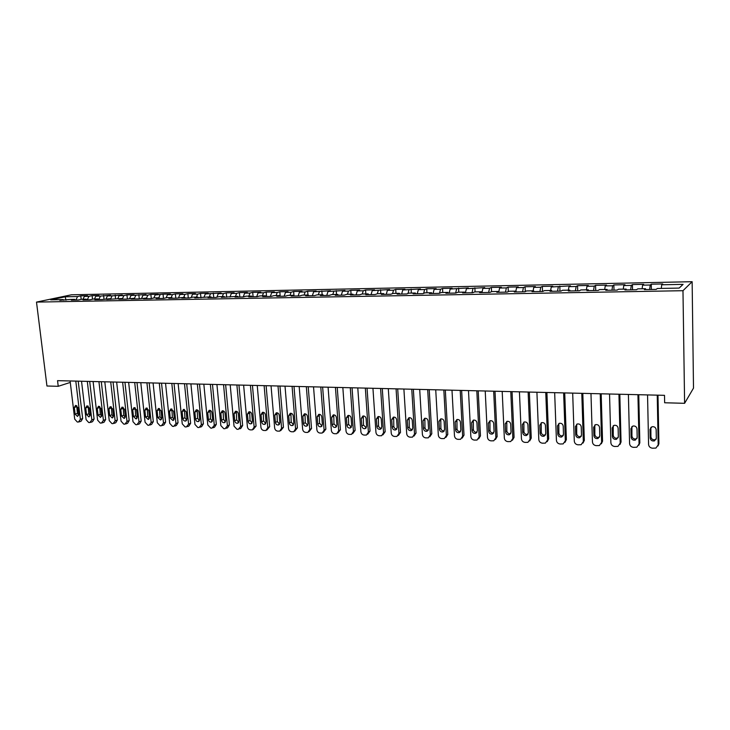 <?xml version="1.0" encoding="UTF-8"?>
<svg xmlns="http://www.w3.org/2000/svg" width="730" height="730" viewBox="0 0 730 730"><rect width="100%" height="100%" fill="white"/><g stroke="black" fill="none" stroke-linecap="round" stroke-linejoin="round"><path stroke-width="1.09" d="M692.14 281.698L71.403 294.801L36.5 302.092L682.979 290.704L692.14 281.698L693.5 388.114L684.603 403.316L682.979 290.704M65.983 300.203L65.207 296.791L50.726 299.829L63.209 299.592L59.824 300.313L70.08 299.464L74.697 299.382L71.339 300.103L78.32 299.975L81.66 299.245L86.322 299.163L83.001 299.884L90.073 299.756L93.376 299.026L98.103 298.944L94.809 299.674L101.963 299.537L110.02 298.716L106.763 299.455L122.083 298.497L118.862 299.227L126.199 299.099L134.302 298.269L131.117 299.008L138.545 298.871L146.675 298.032L143.527 298.78L151.046 298.643L154.176 297.895L159.204 297.803L156.092 298.552L163.703 298.406L166.805 297.657L171.897 297.566L168.812 298.315L176.532 298.178L184.745 297.32L181.706 298.077L189.517 297.931L192.537 297.174L197.766 297.083L194.764 297.84L210.952 296.836L207.995 297.594L216.016 297.448L218.945 296.681L224.311 296.581L221.391 297.347L237.843 296.334L234.978 297.101L243.209 296.955L246.046 296.179L251.558 296.079L248.738 296.845L257.079 296.699L259.871 295.924L265.455 295.814L262.681 296.59L271.131 296.435L273.878 295.659L279.535 295.55L276.816 296.334L285.384 296.179L288.076 295.394L293.807 295.285L291.133 296.07L299.829 295.915L302.466 295.121L308.279 295.011L305.66 295.805L314.466 295.641L317.057 294.856L322.943 294.738L320.379 295.541L329.303 295.376L331.84 294.573L337.817 294.464L335.298 295.267L344.359 295.093L346.832 294.299L352.891 294.181L350.437 294.984L359.616 294.82L362.034 294.007L368.175 293.898L365.785 294.701L375.092 294.537L377.446 293.725L383.679 293.606L381.343 294.418L390.787 294.245L393.078 293.433L399.392 293.314L397.129 294.126L406.71 293.953L408.937 293.132L415.343 293.013L413.143 293.834L422.862 293.661L425.024 292.839L431.521 292.712L429.386 293.542L439.241 293.36L441.34 292.529L447.928 292.411L445.866 293.232L455.867 293.049L457.892 292.219L464.581 292.1L462.592 292.931L472.739 292.748L474.683 291.909L481.471 291.781L479.555 292.62L489.857 292.429L491.728 291.589L498.617 291.462L496.783 292.301L507.24 292.109L509.029 291.27L516.019 291.133L514.258 291.982L524.879 291.79L526.586 290.941L533.685 290.805L532.006 291.653L542.782 291.462L544.407 290.604L551.615 290.467L550.019 291.325L560.968 291.124L562.502 290.266L569.82 290.129L568.314 290.996L579.428 290.786L580.87 289.929L588.298 289.783L586.893 290.649L598.171 290.449L599.531 289.573L607.077 289.436L605.754 290.303L617.215 290.093L618.474 289.226L626.139 289.08L624.917 289.956L636.56 289.737L637.719 288.861L645.502 288.715L644.38 289.6L656.215 289.381L657.265 288.496L679.137 288.085L683.088 284.353L661.718 284.782L662.712 283.952L651.269 284.18L650.211 285.01L642.601 285.165L643.696 284.335L632.426 284.572L631.277 285.393L623.776 285.54L624.962 284.718L613.857 284.946L612.616 285.768L605.234 285.914L606.511 285.101L595.58 285.32L594.247 286.142L586.975 286.288L588.343 285.466L577.567 285.695L576.143 286.507L568.98 286.644L570.431 285.841L551.26 287.009L552.792 286.196L542.326 286.416L540.748 287.219L533.785 287.355L535.4 286.552L525.089 286.762L523.428 287.565L516.575 287.702L518.273 286.899L508.107 287.109L506.364 287.912L499.612 288.04L501.382 287.246L491.363 287.456L489.556 288.25L482.895 288.377L484.729 287.593L466.406 288.715L468.322 287.921L450.164 289.043L452.144 288.259L442.544 288.45L440.518 289.235L434.14 289.363L436.184 288.587L426.721 288.779L424.632 289.554L418.345 289.682L420.453 288.907L402.759 289.993L404.94 289.226L395.724 289.409L393.516 290.184L387.402 290.303L389.628 289.536L372.245 290.613L374.536 289.846L365.575 290.029L363.248 290.786L357.289 290.905L359.644 290.148L350.801 290.33L348.42 291.087L342.543 291.206L344.952 290.449L327.998 291.498L330.453 290.75L313.635 291.79L316.145 291.042L307.659 291.215L305.113 291.963L299.473 292.073L302.028 291.325L293.652 291.498L291.06 292.246L285.485 292.356L288.095 291.617L279.827 291.781L277.19 292.52L271.688 292.63L274.343 291.89L266.176 292.064L263.493 292.794L258.064 292.903L260.765 292.173L252.708 292.338L249.979 293.068L244.623 293.177L247.37 292.447L239.413 292.611L236.639 293.341L231.346 293.442L234.138 292.721L226.282 292.876L223.462 293.606L218.243 293.706L221.071 292.986L205.303 293.971L208.178 293.25L200.513 293.405L197.62 294.126L192.528 294.226L195.439 293.506L187.865 293.661L184.936 294.382L179.909 294.482L182.856 293.77L175.382 293.916L172.408 294.628L167.444 294.728L170.428 294.017L163.046 294.172L155.134 294.984L158.154 294.272L150.864 294.418L147.825 295.13L142.98 295.221L146.036 294.518L130.971 295.468L134.055 294.765L126.938 294.911L123.835 295.613L119.1 295.705L122.229 295.002L112.055 295.851L107.383 295.942L110.54 295.248L100.412 296.079L95.794 296.17L98.988 295.486L92.117 295.623L88.914 296.316L84.352 296.407L87.573 295.714L80.784 295.851L81.194 299.346M65.207 296.791L77.553 296.544L80.784 295.851M684.603 403.316L664.647 402.768L664.51 395.332L57.542 380.659L58.227 386.307L70.281 382.429M84.352 296.407L83.056 299.218M88.914 296.316L87.308 299.811M63.209 299.592L63.793 300.24M95.794 296.17L94.508 299.008M100.412 296.079L98.824 299.601M74.697 299.382L75.281 300.03M107.383 295.942L106.105 298.789M112.055 295.851L110.513 299.3M86.322 299.163L86.906 299.82M119.1 295.705L117.84 298.57M123.835 295.613L122.403 298.871M98.103 298.944L98.669 299.601M130.971 295.468L129.712 298.351M135.753 295.367L134.439 298.424M110.02 298.716L110.586 299.382M142.98 295.221L141.739 298.123M147.825 295.13L146.584 298.032M122.083 298.497L122.649 299.163M155.134 294.984L153.884 297.968M160.043 294.884L158.821 297.803M134.302 298.269L134.858 298.935M167.444 294.728L166.175 297.813M172.408 294.628L171.203 297.575M146.675 298.032L147.223 298.707M179.909 294.482L178.613 297.657M184.936 294.382L183.741 297.338M159.204 297.803L159.742 298.479M192.528 294.226L191.214 297.512M197.62 294.126L196.443 297.101M171.897 297.566L172.426 298.251M205.303 293.971L203.98 297.365M210.459 293.862L209.3 296.864M184.745 297.32L185.274 298.013M218.243 293.706L216.901 297.22M223.462 293.606L222.321 296.617M197.766 297.083L198.286 297.776M231.346 293.442L229.986 297.083M236.639 293.341L235.507 296.371M210.952 296.836L211.463 297.53M244.623 293.177L243.236 296.946M249.979 293.068L248.866 296.124M224.311 296.581L224.813 297.293M258.064 292.903L256.704 296.699M263.493 292.794L262.399 295.869M237.843 296.334L238.336 297.037M271.688 292.63L270.346 296.453M277.19 292.52L276.104 295.613M251.558 296.079L252.042 296.791M285.485 292.356L284.171 296.197M291.06 292.246L290.002 295.358M265.455 295.814L265.93 296.535M299.473 292.073L298.168 295.942M305.113 291.963L304.072 295.093M279.535 295.55L280.01 296.28M313.635 291.79L312.367 295.687M319.357 291.671L318.335 294.829M293.807 295.285L294.272 296.015M327.998 291.498L326.748 295.422M333.793 291.38L332.789 294.555M308.279 295.011L308.726 295.75M342.543 291.206L341.321 295.148M348.42 291.087L347.443 294.281M322.943 294.738L323.39 295.486M357.289 290.905L356.103 294.884M363.248 290.786L362.29 294.007M337.817 294.464L338.245 295.212M372.245 290.613L371.077 294.61M378.277 290.485L377.337 293.761M352.891 294.181L353.311 294.929M387.402 290.303L386.261 294.327M393.516 290.184L392.558 293.615M368.175 293.898L368.586 294.655M402.759 289.993L401.655 294.044M408.964 289.865L407.997 293.478M383.679 293.606L384.071 294.373M418.345 289.682L417.259 293.761M424.632 289.554L423.637 293.36M399.392 293.314L399.784 294.08M434.14 289.363L433.091 293.469M440.518 289.235L439.515 293.25M415.343 293.013L415.717 293.788M450.164 289.043L449.142 293.177M456.633 288.907L455.63 293.059M431.521 292.712L431.886 293.496M466.406 288.715L465.43 292.876M472.976 288.578L472.009 292.757M447.928 292.411L448.284 293.195M482.895 288.377L481.946 292.575M489.556 288.25L488.616 292.456M464.581 292.1L464.919 292.885M499.612 288.04L498.782 291.881M506.364 287.912L505.47 292.146M481.471 291.781L481.8 292.575M516.575 287.702L515.873 291.142M523.428 287.565L522.57 291.827M498.617 291.462L498.928 292.265M533.785 287.355L533.11 290.814M540.748 287.219L539.917 291.516M516.019 291.133L516.32 291.945M551.26 287.009L550.612 290.485M558.313 286.863L557.528 291.188M533.685 290.805L533.968 291.626M568.98 286.644L568.369 290.157M576.143 286.507L575.404 290.859M551.615 290.467L551.88 291.297M586.975 286.288L586.391 289.819M594.247 286.142L593.545 290.531M569.82 290.129L570.066 290.96M605.234 285.914L604.686 289.481M612.616 285.768L611.959 290.193M588.298 289.783L588.535 290.622M623.776 285.54L623.265 289.135M631.277 285.393L630.656 289.846M607.077 289.436L607.296 290.275M642.601 285.165L642.126 288.779M650.211 285.01L649.645 289.5M626.139 289.08L626.34 289.929M661.718 284.782L661.289 288.423M645.502 288.715L645.685 289.573M36.5 302.092L46.948 386.006L58.227 386.307M77.553 296.544L75.929 300.021M651.269 284.18L651.37 289.472M632.426 284.572L632.545 289.81M613.857 284.946L613.994 290.157M595.58 285.32L595.726 290.485M577.567 285.695L577.731 290.823M559.819 286.05L559.992 291.142M542.326 286.416L542.518 291.462M525.089 286.762L525.29 291.58M508.107 287.109L508.308 291.608M491.363 287.456L491.564 291.662M474.856 287.793L475.066 291.9M458.586 288.122L458.796 292.201M442.544 288.45L442.763 292.502M426.721 288.779L426.95 292.803M411.118 289.098L411.355 293.095M395.724 289.409L395.979 293.378M380.549 289.719L380.804 293.661M365.575 290.029L365.839 293.944M350.801 290.33L351.075 294.217M336.229 290.631L336.512 294.491M321.848 290.923L322.14 294.756M307.659 291.215L307.951 295.02M293.652 291.498L293.971 295.55M279.827 291.781L280.192 296.271M266.176 292.064L266.56 296.526M252.708 292.338L253.1 296.772M239.413 292.611L239.805 297.01M226.282 292.876L226.683 297.256M213.315 293.141L213.726 297.493M200.513 293.405L200.932 297.73M187.865 293.661L188.294 297.959M175.382 293.916L175.811 298.187M163.046 294.172L163.483 298.415M150.864 294.418L151.302 298.579M138.828 294.665L139.266 298.698M126.938 294.911L127.367 298.826M115.194 295.148L115.614 298.953M103.587 295.385L104.007 299.081M92.117 295.623L92.528 299.218M657.237 395.158L658.186 444.871L655.932 448.074L652.492 448.211C650.156 447.882 648.861 446.632 648.578 444.451L647.556 394.921M658.031 445.948L658.907 443.657L657.986 395.176M656.325 438.31L654.491 440.884C652.082 441.303 650.64 440.363 650.174 438.055L649.992 429.395L651.89 426.785C654.281 426.393 655.704 427.342 656.161 429.632L656.325 438.31M656.233 439.086L655.23 439.688C652.821 440.108 651.388 439.168 650.923 436.868L650.877 427.369M637.938 394.693L639.051 444.032L636.797 447.216L633.448 447.344C631.149 447.025 629.862 445.774 629.589 443.612L628.402 394.455M638.85 445.236L639.836 442.827L638.759 394.711M637.19 437.516L635.365 440.08C633.001 440.473 631.596 439.533 631.131 437.261L630.93 428.674L632.81 426.065C635.146 425.7 636.551 426.649 636.998 428.902L637.19 437.516M637.062 438.392L636.168 438.903C633.813 439.296 632.408 438.356 631.943 436.093L631.906 426.557M618.94 394.227L620.199 443.192L617.954 446.377L614.687 446.486C612.433 446.167 611.156 444.935 610.873 442.781L609.541 393.999M619.952 444.515L621.048 442.006L619.825 394.255M618.346 436.732L616.531 439.296C614.213 439.661 612.835 438.73 612.379 436.485L612.142 427.962L614.012 425.362C616.312 425.015 617.68 425.955 618.127 428.181L618.346 436.732M618.191 437.699L617.398 438.119C615.089 438.493 613.711 437.562 613.255 435.326L613.218 425.763M600.224 393.78L601.63 442.38L599.403 445.546L596.218 445.647C593.992 445.337 592.733 444.105 592.45 441.969L590.971 393.552M601.347 443.803L602.551 441.203L601.182 393.798M599.786 435.956L597.98 438.511C595.716 438.858 594.357 437.927 593.91 435.719L593.654 427.251L595.507 424.668C597.76 424.349 599.102 425.28 599.54 427.479L599.786 435.956M599.604 437.005L598.91 437.352C596.647 437.699 595.297 436.777 594.85 434.569L594.822 424.997M581.792 393.333L583.343 441.568L581.126 444.725L578.023 444.816C575.833 444.506 574.592 443.293 574.3 441.166L572.685 393.114M583.024 443.083L584.319 440.409L582.814 393.361M581.509 435.199L579.711 437.745C577.485 438.073 576.152 437.142 575.714 434.961L575.432 426.566L577.275 423.993C579.483 423.683 580.797 424.614 581.235 426.785L581.509 435.199M581.299 436.321L580.706 436.595C578.489 436.923 577.165 436.002 576.718 433.821L576.691 424.249M563.642 392.895L565.33 440.774L563.131 443.913L560.102 444.004C557.939 443.694 556.716 442.49 556.424 440.382L554.663 392.676M564.974 442.371L566.37 439.624L564.728 392.923M563.496 434.45L561.717 436.987C559.536 437.297 558.231 436.376 557.793 434.213L557.483 425.882L559.317 423.318C561.48 423.026 562.775 423.957 563.204 426.101L563.496 434.45M563.268 435.627L562.766 435.846C560.594 436.157 559.289 435.244 558.861 433.091L558.824 423.519M545.757 392.457L547.582 439.989L545.401 443.119L542.445 443.192C540.309 442.891 539.096 441.696 538.804 439.606L536.915 392.247M547.199 441.659L548.677 438.849L546.907 392.494M545.757 433.72L543.987 436.239C541.852 436.531 540.565 435.609 540.136 433.483L539.808 425.207L541.623 422.661C543.74 422.387 545.018 423.309 545.438 425.426L545.757 433.72M545.502 434.943L545.1 435.107C542.965 435.409 541.687 434.487 541.258 432.37L541.231 422.807M528.137 392.037L530.089 439.223L527.927 442.334L525.043 442.398C522.945 442.097 521.74 440.911 521.448 438.839L519.432 391.827M529.679 440.947L531.248 438.091L529.35 392.065M528.274 432.99L526.522 435.5C524.423 435.774 523.164 434.861 522.735 432.762L522.388 424.541L524.186 422.004C526.266 421.748 527.516 422.67 527.936 424.76L528.274 432.99M528 434.268L527.69 434.387C525.6 434.66 524.341 433.757 523.912 431.658L523.885 422.113M510.781 391.618L512.861 438.456L510.717 441.559L507.898 441.623C505.826 441.321 504.64 440.144 504.339 438.082L502.194 391.408M512.423 440.236L514.075 437.343L512.049 391.645M511.055 432.279L509.312 434.77C507.25 435.034 506.018 434.131 505.589 432.05L505.215 423.893L507.003 421.365C509.047 421.128 510.27 422.031 510.681 424.103L511.055 432.279M510.763 433.584L510.535 433.666C508.481 433.93 507.25 433.027 506.83 430.955L506.784 421.438M493.681 391.207L495.88 437.708L493.754 440.801L490.998 440.847C488.954 440.555 487.786 439.387 487.485 437.343L485.222 390.997M495.424 439.524L497.139 436.604L495.004 391.234M494.073 431.567L492.348 434.058C490.332 434.304 489.109 433.401 488.698 431.348L488.297 423.245L490.067 420.736C492.075 420.507 493.279 421.411 493.69 423.455L494.073 431.567M493.772 432.917L493.626 432.963C491.609 433.209 490.396 432.315 489.985 430.262L489.93 420.781M476.818 390.796L479.145 436.969L477.028 440.044L474.336 440.09C472.328 439.798 471.169 438.639 470.859 436.604L468.487 390.596M478.661 438.83L480.459 435.874L478.205 390.833M477.347 430.873L475.632 433.346C473.651 433.584 472.456 432.689 472.036 430.654L471.626 422.615L473.378 420.115C475.339 419.896 476.526 420.799 476.936 422.816L477.347 430.873M477.028 432.242L476.955 432.269C474.984 432.498 473.788 431.603 473.378 429.587L473.314 420.133M460.21 390.395L462.647 436.248L460.548 439.305L457.92 439.341C455.931 439.049 454.79 437.9 454.48 435.883L451.989 390.194M462.145 438.128L464.006 435.153L461.643 390.431M460.849 430.189L459.152 432.653C457.208 432.872 456.031 431.977 455.62 429.97L455.191 421.986L456.916 419.504C458.851 419.294 460.019 420.197 460.42 422.186L460.849 430.189M459.152 432.653L460.53 431.585C458.595 431.804 457.418 430.91 457.007 428.911L456.934 419.495M443.831 390.002L446.377 435.527L444.305 438.566L441.732 438.602C439.77 438.319 438.639 437.17 438.329 435.171L435.728 389.802M445.875 437.434L447.791 434.45L445.318 390.03M444.588 429.514L442.918 431.968C441.002 432.178 439.843 431.284 439.433 429.304L438.986 421.374L440.701 418.901C442.599 418.71 443.749 419.595 444.141 421.566L444.588 429.514M444.269 430.919C442.389 431.083 441.258 430.189 440.874 428.255L440.783 418.874M427.689 389.61L430.344 434.815L428.291 437.845L425.773 437.881C423.838 437.599 422.716 436.458 422.405 434.469L419.695 389.418M429.824 436.75L431.804 433.757L429.222 389.647M428.565 428.848L426.904 431.284C425.024 431.485 423.884 430.6 423.482 428.638L423.008 420.763L424.705 418.308C426.566 418.126 427.698 419.011 428.099 420.954L428.565 428.848M428.236 430.271C426.42 430.371 425.325 429.477 424.96 427.598L424.86 418.272M411.766 389.227L414.53 434.122L412.496 437.133L410.032 437.16C408.125 436.878 407.021 435.755 406.71 433.775L403.891 389.035M414.01 436.065L416.036 433.063L413.353 389.263M412.76 428.191L411.109 430.618C409.265 430.81 408.143 429.934 407.741 427.99L407.258 420.17L408.928 417.715C410.762 417.542 411.875 418.427 412.267 420.361L412.76 428.191M412.423 429.623C410.671 429.669 409.621 428.784 409.274 426.95L409.147 417.67M396.071 388.844L398.936 433.438L396.928 436.43L394.51 436.458C392.63 436.175 391.535 435.053 391.225 433.091L388.305 388.661M398.37 435.454L400.487 432.388L397.704 388.88M397.166 427.552L395.541 429.961C393.735 430.134 392.621 429.267 392.229 427.342L391.718 419.577L393.379 417.14C395.185 416.976 396.28 417.852 396.664 419.759L397.166 427.552M396.837 428.975C395.14 428.984 394.127 428.09 393.798 426.32L393.662 417.085M380.595 388.47L383.56 432.753L381.571 435.737L379.208 435.755C377.346 435.481 376.269 434.368 375.95 432.416L372.939 388.287M382.949 434.834L385.157 431.722L382.274 388.515M381.799 426.913L380.193 429.313C378.405 429.477 377.319 428.61 376.926 426.703L376.397 418.993L378.04 416.575C379.81 416.419 380.896 417.286 381.279 419.175L381.799 426.913M381.471 428.346C379.828 428.3 378.852 427.415 378.532 425.69L378.377 416.511M365.338 388.104L368.394 432.087L366.423 435.053L364.106 435.071C362.281 434.797 361.204 433.693 360.885 431.759L357.782 387.922M367.738 434.222L370.028 431.056L367.053 388.141M366.633 426.284L365.046 428.665C363.294 428.829 362.226 427.962 361.834 426.083L361.286 418.418L362.91 416.009C364.653 415.863 365.721 416.73 366.104 418.6L366.633 426.284M366.314 427.716L363.485 425.079L363.303 415.954M350.281 387.74L353.429 431.43L351.486 434.377L349.214 434.387C347.407 434.122 346.349 433.018 346.029 431.101L342.835 387.557M352.736 433.611L355.108 430.408L352.043 387.776M351.687 425.663L350.108 428.035C348.383 428.181 347.334 427.324 346.942 425.462L346.385 417.852L347.982 415.452C349.697 415.315 350.747 416.173 351.13 418.034L351.687 425.663M351.367 427.087L348.63 424.468L348.429 415.397M335.435 387.374L338.674 430.773L336.749 433.711L334.523 433.72C332.743 433.447 331.685 432.361 331.365 430.454L328.08 387.201M337.944 432.999L340.39 429.769L337.233 387.42M336.932 425.043L335.371 427.406C333.683 427.552 332.643 426.694 332.25 424.851L331.675 417.295L333.263 414.905C334.951 414.777 335.982 415.635 336.366 417.469L336.932 425.043M336.612 426.475L333.984 423.865L333.756 414.85M320.78 387.028L324.111 430.134L322.213 433.054L320.023 433.063C318.271 432.79 317.231 431.713 316.902 429.815L313.535 386.845M323.353 432.397L325.863 429.13L322.633 387.073M322.377 424.44L320.835 426.795C319.174 426.922 318.143 426.074 317.76 424.249L317.176 416.739L318.736 414.366C320.397 414.248 321.419 415.096 321.793 416.912L322.377 424.44M322.067 425.864L319.53 423.272L319.284 414.321M306.335 386.672L309.748 429.495L307.868 432.406L305.724 432.406C303.99 432.142 302.959 431.065 302.631 429.185L299.181 386.498M308.954 431.795L311.537 428.51L308.215 386.717M308.014 423.847L306.5 426.183C304.857 426.311 303.844 425.471 303.461 423.655L302.859 416.191L304.401 413.837C306.034 413.727 307.038 414.567 307.421 416.365L308.014 423.847M307.713 425.252L305.268 422.688L304.994 413.791M292.073 386.334L295.568 428.875L293.706 431.759L291.608 431.768C289.892 431.503 288.879 430.435 288.551 428.565L285.019 386.161M294.756 431.193L297.393 427.889L293.998 386.38M293.843 423.254L292.347 425.581C290.732 425.7 289.728 424.86 289.354 423.071L288.733 415.662L290.257 413.317C291.872 413.207 292.858 414.047 293.232 415.826L293.843 423.254M293.551 424.659L291.188 422.113L290.896 413.271M278.002 385.988L281.579 428.255L279.745 431.129L277.683 431.129C275.986 430.873 274.982 429.806 274.653 427.953L271.04 385.823M280.74 430.609L283.441 427.278L279.964 386.042M279.864 422.679L278.376 424.988C276.789 425.097 275.803 424.267 275.429 422.497L274.79 415.133L276.305 412.797C277.884 412.696 278.86 413.527 279.234 415.297L279.864 422.679M279.581 424.066L277.3 421.538L276.98 412.769M264.123 385.659L267.773 427.643L265.957 430.508L263.932 430.508C262.262 430.244 261.258 429.194 260.938 427.342L257.243 385.486M266.906 430.016L269.662 426.676L266.112 385.705M266.058 422.104L264.598 424.404C263.028 424.513 262.061 423.683 261.678 421.922L261.039 414.603L262.526 412.286C264.087 412.195 265.054 413.016 265.419 414.768L266.058 422.104M265.793 423.482L263.585 420.973L263.238 412.267M250.417 385.321L254.14 427.041L252.352 429.888L250.363 429.888C248.711 429.632 247.726 428.583 247.397 426.749L243.628 385.157M253.255 429.432L256.066 426.083L252.443 385.376M252.434 421.538L250.992 423.829C249.45 423.929 248.492 423.099 248.118 421.356L247.461 414.092L248.93 411.784C250.463 411.693 251.412 412.514 251.786 414.257L252.434 421.538M252.179 422.898L250.052 420.425L249.687 411.775M236.894 384.993L240.69 426.448L238.299 429.34L236.967 429.276L234.029 426.156L230.196 384.838M239.787 428.857L240.873 428.327L242.643 425.499L238.947 385.048M238.993 420.982L237.56 423.254C236.046 423.345 235.096 422.533 234.722 420.799L234.056 413.582L235.507 411.282C237.022 411.2 237.962 412.021 238.327 413.746L238.993 420.982M238.746 422.323L236.693 419.878L236.301 411.282M223.544 384.673L227.413 425.864L225.059 428.729L223.745 428.674L220.834 425.572L216.929 384.518M226.492 428.282L227.65 427.734L229.393 424.924L225.634 384.728M225.716 420.425L224.302 422.688C222.805 422.779 221.874 421.967 221.509 420.252L220.825 413.08L222.258 410.798C223.745 410.716 224.676 411.528 225.041 413.235L225.716 420.425M225.479 421.757L223.508 419.33L223.088 410.808M210.359 384.354L214.301 425.289L211.983 428.136L210.687 428.081L207.804 424.997L203.834 384.199M213.37 427.716L214.583 427.141L216.317 424.349L212.485 384.409M212.612 419.887L211.216 422.132C209.747 422.223 208.826 421.411 208.451 419.713L207.758 412.578L209.181 410.315C210.642 410.233 211.563 411.045 211.919 412.733L212.612 419.887M212.393 421.192L210.486 418.801L210.039 410.342M197.346 384.044L201.352 424.714L199.08 427.552L197.793 427.488L194.946 424.431L190.904 383.889M200.412 427.15L201.69 426.566L203.396 423.792L199.5 384.089M199.673 419.349L198.295 421.584C196.844 421.666 195.932 420.863 195.567 419.175L194.864 412.085L196.261 409.831C197.702 409.767 198.615 410.57 198.971 412.24L199.673 419.349M199.463 420.635L197.629 418.272L197.155 409.877M184.498 383.734L188.577 424.148L186.332 426.968L185.064 426.913L182.244 423.874L178.138 383.579M187.619 426.594L188.96 425.991L190.639 423.236L186.688 383.788M186.898 418.819L185.539 421.046C184.106 421.119 183.212 420.316 182.847 418.646L182.126 411.601L183.513 409.357L186.186 411.757L186.898 418.819M186.697 420.088L184.927 417.752L184.434 409.421M171.815 383.423L175.948 423.592L173.749 426.393L172.499 426.338L169.698 423.318L165.537 383.268M174.981 426.046L176.386 425.435L178.047 422.679L174.032 383.478M174.278 418.29L172.937 420.507L170.272 418.126L169.552 411.127L170.911 408.891L173.557 411.282L174.278 418.29M174.096 419.54L172.389 417.231L171.869 408.973M159.286 383.122L163.483 423.044L161.312 425.827L160.08 425.773L157.306 422.77L153.081 382.976M162.507 425.499L163.967 424.878L165.61 422.141L161.531 383.177M161.823 417.779L160.49 419.978L157.862 417.615L157.132 410.652L158.474 408.435L161.084 410.808L161.823 417.779M161.649 419.002L160.007 416.73L159.459 408.526M146.922 382.821L151.174 422.506L149.039 425.271L147.816 425.216L145.069 422.232L140.79 382.675M150.188 424.96L151.694 424.322L153.318 421.602L149.185 382.876M149.513 417.268L148.208 419.458L145.608 417.104L144.859 410.187L146.192 407.979L148.774 410.333L149.513 417.268M149.349 418.463L147.77 416.228L147.204 408.097M134.703 382.529L139.01 421.967L136.911 424.714L135.707 424.659L132.988 421.703L128.644 382.383M138.025 424.422L139.585 423.783L141.182 421.073L136.994 382.584M137.359 416.757L136.063 418.938L133.499 416.602L132.741 409.722L134.055 407.532L136.601 409.877L137.359 416.757M137.213 417.934L135.689 415.726L135.096 407.668M122.631 382.237L127.002 421.438L124.93 424.176L123.744 424.121L121.043 421.173L116.654 382.091M126.007 423.893L127.613 423.245L129.192 420.553L124.949 382.292M125.35 416.264L124.073 418.427L121.545 416.109L120.779 409.274L122.065 407.084L124.593 409.411L125.35 416.264M125.213 417.414L123.753 415.242L123.142 407.24M110.714 381.945L115.13 420.909L113.095 423.628L111.918 423.582L109.254 420.653L104.801 381.808M114.135 423.363L115.787 422.716L117.347 420.033L113.05 382.009M113.488 415.772L112.228 417.925L109.728 415.616L108.953 408.818L110.23 406.647L112.721 408.964L113.488 415.772M113.369 416.894L111.955 414.759L111.325 406.829M98.933 381.662L103.404 420.398L101.406 423.099L100.238 423.044L97.601 420.142L93.102 381.525M102.41 422.852L104.107 422.186L105.649 419.522L101.297 381.717M101.771 415.288L100.53 417.432L98.048 415.133L97.263 408.38L98.532 406.218L100.986 408.517L101.771 415.288M101.662 416.383L100.311 414.275L99.654 406.418M87.299 381.379L91.825 419.887L89.854 422.57L88.704 422.524L86.085 419.631L81.532 381.243M90.821 422.332L92.564 421.666L94.088 419.02L89.69 381.443M90.192 414.804L88.969 416.94L86.514 414.649L85.72 407.933L86.97 405.789L89.407 408.079L90.192 414.804M90.091 415.872L88.795 413.81L88.12 406.008M75.801 381.106L80.373 419.376L78.438 422.049L77.298 422.004L74.706 419.13L70.107 380.969M79.378 421.83L81.158 421.155L82.663 418.518L78.21 381.16M78.758 414.33L77.544 416.447L75.126 414.175L74.323 407.504L75.546 405.369L77.955 407.641L78.758 414.33M78.667 415.37L77.416 413.335L76.723 405.615M658.907 443.657L658.186 444.871M650.174 438.055L650.923 436.868M649.992 429.395L650.749 428.245M639.836 442.827L639.051 444.032M631.131 437.261L631.943 436.093M630.93 428.674L631.742 427.534M621.048 442.006L620.199 443.192M612.379 436.485L613.255 435.326M612.142 427.962L613.027 426.831M602.551 441.203L601.63 442.38M593.91 435.719L594.85 434.569M593.654 427.251L594.594 426.137M584.319 440.409L583.343 441.568M575.714 434.961L576.718 433.821M575.432 426.566L576.445 425.453M566.37 439.624L565.33 440.774M557.793 434.213L558.861 433.091M557.483 425.882L558.559 424.787M548.677 438.849L547.582 439.989M540.136 433.483L541.258 432.37M539.808 425.207L540.93 424.121M531.248 438.091L530.089 439.223M522.735 432.762L523.912 431.658M522.388 424.541L523.565 423.473M514.075 437.343L512.861 438.456M505.589 432.05L506.83 430.955M505.215 423.893L506.456 422.825M497.139 436.604L495.88 437.708M488.698 431.348L489.985 430.262M488.297 423.245L489.593 422.195M480.459 435.874L479.145 436.969M472.036 430.654L473.378 429.587M471.626 422.615L472.967 421.566M464.006 435.153L462.647 436.248M455.62 429.97L457.007 428.911M455.191 421.986L456.579 420.954M447.791 434.45L446.377 435.527M439.433 429.304L440.874 428.255M438.986 421.374L440.427 420.343M431.804 433.757L430.344 434.815M423.482 428.638L424.96 427.598M423.008 420.763L424.495 419.75M416.036 433.063L414.53 434.122M407.741 427.99L409.274 426.95M407.258 420.17L408.782 419.157M400.487 432.388L398.936 433.438M392.229 427.342L393.798 426.32M391.718 419.577L393.297 418.573M385.157 431.722L383.56 432.753M376.926 426.703L378.532 425.69M376.397 418.993L378.012 418.007M370.028 431.056L368.394 432.087M361.834 426.083L363.485 425.079M361.286 418.418L362.947 417.441M355.108 430.408L353.429 431.43M346.942 425.462L348.63 424.468M346.385 417.852L348.082 416.876M340.39 429.769L338.674 430.773M332.25 424.851L333.984 423.865M331.675 417.295L333.418 416.328M325.863 429.13L324.111 430.134M317.76 424.249L319.53 423.272M317.176 416.739L318.946 415.781M311.537 428.51L309.748 429.495M303.461 423.655L305.268 422.688M302.859 416.191L304.666 415.251M297.393 427.889L295.568 428.875M289.354 423.071L291.188 422.113M288.733 415.662L290.577 414.722M283.441 427.278L281.579 428.255M275.429 422.497L277.3 421.538M274.79 415.133L276.67 414.193M269.662 426.676L267.773 427.643M261.678 421.922L263.585 420.973M261.039 414.603L262.946 413.682M256.066 426.083L254.14 427.041M248.118 421.356L250.052 420.425M247.461 414.092L249.404 413.171M242.643 425.499L240.69 426.448M234.722 420.799L236.693 419.878M234.056 413.582L236.027 412.669M229.393 424.924L227.413 425.864M221.509 420.252L223.508 419.33M220.825 413.08L222.832 412.176M216.317 424.349L214.301 425.289M208.451 419.713L210.486 418.801M207.758 412.578L209.793 411.684M203.396 423.792L201.352 424.714M195.567 419.175L197.629 418.272M194.864 412.085L196.927 411.2M190.639 423.236L188.577 424.148M182.847 418.646L184.927 417.752M182.126 411.601L184.215 410.725M178.047 422.679L175.948 423.592M170.272 418.126L172.389 417.231M169.552 411.127L171.669 410.251M165.61 422.141L163.483 423.044M157.862 417.615L160.007 416.73M157.132 410.652L159.268 409.785M153.318 421.602L151.174 422.506M145.608 417.104L147.77 416.228M144.859 410.187L147.031 409.329M141.182 421.073L139.01 421.967M133.499 416.602L135.689 415.726M132.741 409.722L134.931 408.873M129.192 420.553L127.002 421.438M121.545 416.109L123.753 415.242M120.779 409.274L122.987 408.426M117.347 420.033L115.13 420.909M109.728 415.616L111.955 414.759M108.953 408.818L111.188 407.979M105.649 419.522L103.404 420.398M98.048 415.133L100.311 414.275M97.263 408.38L99.526 407.541M94.088 419.02L91.825 419.887M86.514 414.649L88.795 413.81M85.72 407.933L88.001 407.112M82.663 418.518L80.373 419.376M75.126 414.175L77.416 413.335M74.323 407.504L76.623 406.683M654.491 440.884L655.23 439.688M635.365 440.08L636.168 438.903M616.531 439.296L617.398 438.119M597.98 438.511L598.91 437.352M579.711 437.745L580.706 436.595M561.717 436.987L562.766 435.846M543.987 436.239L545.1 435.107M526.522 435.5L527.69 434.387M509.312 434.77L510.535 433.666M492.348 434.058L493.626 432.963M475.632 433.346L476.955 432.269M442.918 431.968L444.223 430.983M426.904 431.284L428.154 430.39M411.109 430.618L412.313 429.797M395.541 429.961L396.691 429.204M380.193 429.313L381.279 428.61M365.046 428.665L366.086 428.026M350.108 428.035L351.103 427.442M335.371 427.406L336.32 426.858M320.835 426.795L321.748 426.284M306.5 426.183L307.357 425.709M292.347 425.581L293.168 425.143M278.376 424.988L279.161 424.586M264.598 424.404L265.346 424.03M250.992 423.829L251.704 423.473M237.56 423.254L238.245 422.925M224.302 422.688L224.959 422.387M211.216 422.132L211.846 421.849M198.295 421.584L198.898 421.32M185.539 421.046L186.114 420.79M172.937 420.507L173.494 420.27M160.49 419.978L161.02 419.759M148.208 419.458L148.71 419.248M136.063 418.938L136.556 418.746M124.073 418.427L124.547 418.244M112.228 417.925L112.685 417.752"/></g></svg>
